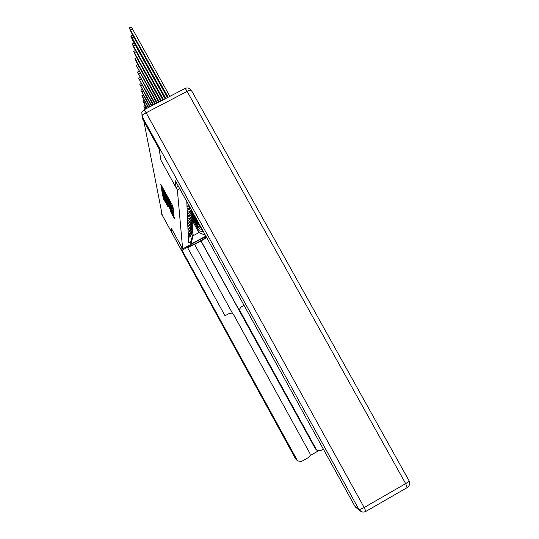 <?xml version="1.0" encoding="UTF-8"?>
<svg xmlns="http://www.w3.org/2000/svg" width="539" height="539" viewBox="0 0 539 539"><rect width="100%" height="100%" fill="white"/><g stroke="black" fill="none" stroke-linecap="round" stroke-linejoin="round"><path stroke-width="0.81" d="M172.817 208.182L173.221 208.802L172.918 206.376L172.278 205.029L160.669 184.095L161.592 187.774L164.644 192.396L172.817 208.182M170.418 211.261L174.434 218.578L173.531 214.926L162.583 195.158L163.654 199.113L167.656 206.242L163.506 197.314L164.947 199.531L173.41 215.357L170.263 210.197L170.418 211.261L170.816 211.052M143.792 121.167L159.173 149.047L160.865 160.103L177.365 190.024L182.647 248.89L171.301 228.206L172.035 233.023L162.266 215.216L143.832 121.154M173.066 211.261L173.632 212.13L173.315 209.543L172.682 208.222L161.282 187.66L162.421 191.904L173.066 211.261L173.497 211.032M173.733 212.932L174.043 215.418L173.491 214.562L163.054 195.576L162.226 193.097L167.474 201.768L161.936 191.412L173.733 212.932M161.612 211.881L161.41 210.857M186.858 203.142L187.505 202.799M188.475 204.557L186.952 205.372M187.02 206.969L189.162 205.81M190.024 207.367L187.107 209.098M187.174 210.628L190.584 208.391M191.257 209.61L189.775 211.248L187.255 212.669M187.323 214.138L189.809 212.723L191.668 210.358M192.073 211.086L189.863 214.697L187.404 216.092M187.464 217.5L191.035 214.987L191.931 213.215L192.16 211.248M192.1 212.494C192.43 214.731 191.716 216.57 189.957 218.012L187.545 219.38M187.599 220.727L189.991 219.373C191.655 218.019 192.383 216.287 192.16 214.165M192.147 215.802C192.463 217.992 191.763 219.784 190.038 221.192L187.673 222.533M187.734 223.833L190.072 222.499C191.702 221.179 192.416 219.481 192.207 217.412M192.187 218.982C192.49 221.118 191.803 222.876 190.119 224.251L187.801 225.565M187.855 226.811L191.284 224.352L192.133 222.526L192.248 220.525M192.234 222.034C192.524 224.13 191.844 225.841 190.2 227.188L187.929 228.482M187.976 229.681L191.338 227.269L192.174 225.484L192.288 223.523M192.275 224.979C192.551 227.02 191.884 228.704 190.274 230.018L188.044 231.285M188.098 232.444L191.392 230.072L192.207 228.327L192.322 226.407M192.315 227.808C192.578 229.809 191.924 231.453 190.348 232.74L188.158 233.987M199.625 224.77L197.894 222.924L194.505 216.772M188.205 235.105L191.446 232.781L192.248 231.069L192.362 229.19M193.157 215.58L197.867 224.123L200.542 226.441M192.349 230.537L192.295 232.477L191.507 234.249L188.273 236.594M201.573 228.307L197.826 225.726L194.498 219.683M188.313 237.665L190.449 236.453L192.396 231.864M193.198 218.531L198.467 227.815L199.996 228.967L202.226 229.493M205.871 236.102L190.846 244.18L190.786 241.613L193.09 233.872L193.11 235.738L198.952 232.599L199.019 230.692L194.498 222.492M186.784 201.498L188.535 242.826L190.786 241.613M182.647 248.89L205.999 236.331M177.365 190.024L179.756 188.751M192.322 220.566L198.952 232.599L205.379 235.206M192.43 232.673L193.09 233.872M199.019 230.692L203.634 232.046M193.11 235.738L190.846 244.18M172.5 208.256L162.172 189.465L170.722 205.81L172.547 208.593L172.655 208.169M171.469 209.752L172.965 212.049L171.314 208.593L168.296 203.264L171.469 209.752M168.188 97.236L129.32 27.907L131.159 32.178L167.474 97.613L133.867 37.063L132.21 37.912L130.842 36.12L132.634 40.257L165.129 98.832M129.448 27.846L131.011 27.044L132.412 28.857L169.893 96.353M165.81 98.482L132.21 37.912M130.964 36.059L132.493 35.271L133.867 37.063M163.539 99.661L132.291 43.955L134.043 47.964L162.893 99.998M132.405 43.895L133.908 43.127L134.602 43.8M178.409 186.305L176.024 187.572L175.377 180.814L354.783 506.101L358.859 509.355L142.053 116.404L142.539 118.802L159.16 148.932L160.865 160.07L176.024 187.572M356.488 507.927L354.783 506.101M142.539 118.802L142.316 114.753M187.377 246.35L187.404 246.438C187.713 247.812 201.525 240.94 206.376 237.019M161.35 211.241L161.491 213.835L172.042 233.07L171.308 228.226L181.737 247.233L182.02 250.244L187.431 247.334L225.026 315.773L229.338 313.415L231.46 313.092L233.603 314.661L309.75 453.083C310.525 454.889 310.12 456.351 308.544 457.476L301.537 461.445L297.777 460.939L295.608 458.905L297.777 460.939M232.666 313.61L194.478 244.18L187.7 247.825M317.06 450.314L315.423 448.879L200.919 241.007L194.599 244.403M200.919 241.007L206.7 237.605M182.02 250.244L297.211 460.191M315.423 448.879L317.047 450.308L320.597 450.638L323.339 449.081M310.019 455.617L318.273 450.941M316.285 449.385L240.104 311.097C239.35 309.339 239.761 307.924 241.337 306.846L244.066 305.35M240.104 311.097L239.882 311.421L200.932 240.704M239.882 311.421L240.118 308.045M161.377 100.786L133.679 51.434L135.383 55.328L160.757 101.11M133.787 51.38L135.255 50.626L135.68 50.922M159.308 101.864L135.006 58.589L136.67 62.376L158.715 102.174M135.107 58.542L136.805 57.895M157.334 102.895L136.279 65.441L156.768 103.192M136.367 65.394L137.93 64.653M155.441 103.886L137.492 71.997L154.902 104.162M137.58 71.956L139.042 71.182M153.635 104.829L138.658 78.29L153.11 105.098M138.739 78.249L140.133 77.481M151.897 105.732L139.776 84.327L151.398 105.994M141.198 83.592L139.857 84.286M150.233 106.601L140.854 90.128L149.754 106.85M148.629 107.436L141.885 95.699L148.171 107.672M147.093 108.238L142.882 101.062L146.648 108.467M192.174 211.686L192.625 212.083M145.611 109.006L143.839 106.23L145.186 109.228M192.174 214.023L195.145 216.658M192.214 214.738L195.893 218.005M192.194 213.713L194.795 216.018M192.174 212.993L194.04 214.657M192.234 217.008L195.59 219.986M192.234 217.675L196.304 221.286M192.234 216.698L195.246 219.373M192.174 215.971L194.525 218.059M192.275 219.885L195.542 222.782M192.248 220.498L196.236 224.035M192.261 219.568L195.219 222.189M192.207 218.868L194.518 220.923M197.8 226.879L197.826 225.726M197.867 224.123L197.894 222.924M189.715 234.297L189.674 233.178M189.627 231.622L189.593 230.456M189.539 228.846L189.499 227.633M189.445 225.956L189.411 224.702M189.351 222.964L189.31 221.657M189.256 219.845L189.209 218.484M189.155 216.597L189.108 215.182M189.048 213.215L189 211.739M188.933 209.691L188.886 208.148M188.818 206.006L188.791 205.13M189.795 236.877L189.762 235.792M159.726 202.293L159.942 203.365M146.157 133.187L146.446 134.669M172.952 206.619L172.332 206.942M170.823 202.388L170.29 202.671M169.913 200.73L169.381 201.013M167.622 196.573L166.753 197.038M167.474 196.297L166.699 196.708M165.177 192.113L164.644 192.396M164.26 190.462L163.728 190.745M162.017 186.373L161.141 186.831M172.985 206.929L172.372 207.259M162.987 191.601L162.421 191.904M162.38 190.274L161.794 190.584M173.908 214.34L173.491 214.562M163.533 195.32L163.054 195.576M162.845 194.074L162.434 194.296M167.986 202.314L167.589 202.529L167.993 202.32M167.501 205.218L167.124 205.42M164.159 198.844L163.654 199.113M163.587 197.57L163.047 197.86M174.306 217.513L173.888 217.736M171.483 212.258L171.018 212.507M132.412 28.857L130.714 29.726M135.215 44.912L133.632 45.727M365.853 511.41L407.262 487.552C409.687 485.78 410.267 483.483 409 480.653C409.101 481.233 407.989 482.223 405.651 483.624L187.127 91.394L146.15 112.772L364.162 507.509L405.651 483.624L407.161 487.613M355.673 507.273L359.769 510.554C361.676 512.205 363.731 512.481 365.92 511.376L364.162 507.509C361.426 509.011 359.661 509.624 358.859 509.355L361.123 511.518M144.196 109.74L184.83 88.564C185.018 88.113 185.787 89.056 187.127 91.394C189.492 90.229 190.921 89.912 191.426 90.437C189.829 88.1 187.707 87.433 185.059 88.443M142.053 116.404C142.155 115.447 143.522 114.241 146.15 112.772L144.054 109.821L141.838 112.321L142.053 116.404M161.491 213.835L295.588 458.884L296.672 460.05M295.588 458.871L161.316 213.451M136.508 52.418L134.993 53.193M137.741 59.586L136.293 60.328M138.927 66.445L137.539 67.159M140.059 73.014L138.732 73.702M141.144 79.321L139.877 79.974M142.195 85.364L140.975 85.991M143.199 91.165L142.033 91.771M144.169 96.75L143.044 97.33M145.099 102.114L144.021 102.673M145.995 107.281L144.957 107.82M190.449 236.453L190.422 235.368M189.715 209.186L189.674 207.65M189.809 212.723L189.775 211.248M189.903 216.119L189.863 214.697M189.991 219.373L189.957 218.012M190.072 222.499L190.038 221.192M190.152 225.504L190.119 224.251M190.233 228.401L190.2 227.188M190.307 231.184L190.274 230.018M190.382 233.865L190.348 232.74M168.309 197.82L167.616 198.184M162.684 187.585L161.99 187.956M409 480.653L191.426 90.437M317.047 450.308L316.184 449.802M142.229 89.413L140.928 90.094M143.206 95.012L141.952 95.666M144.149 100.402L142.943 101.029M145.058 105.59L143.9 106.196"/></g></svg>
